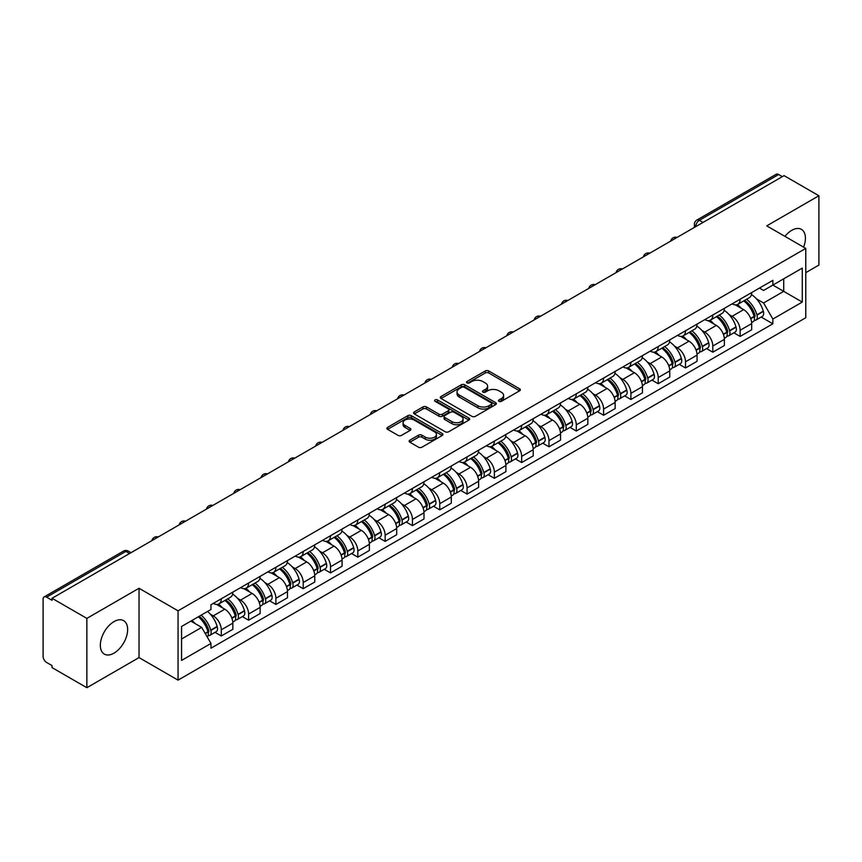 <?xml version="1.0" encoding="UTF-8"?>
<svg xmlns="http://www.w3.org/2000/svg" width="862" height="862" viewBox="0 0 862 862"><rect width="100%" height="100%" fill="white"/><g stroke="black" fill="none" stroke-linecap="round" stroke-linejoin="round"><path stroke-width="1.29" d="M498.969 401.336A1.702 0.981 0 0 0 501.372 401.336L519.624 390.798A2.435 1.401 0 0 0 520.336 389.807A2.435 1.401 0 0 0 519.624 388.816L488.7 370.962A2.435 1.401 0 0 0 485.263 370.962L467.01 381.5A1.702 0.981 0 0 0 466.514 382.189A1.702 0.981 0 0 0 467.01 382.89A1.702 0.981 0 0 0 469.413 382.89L471.773 381.521A7.78 4.493 0 0 1 482.774 381.521L485.349 383.008A7.78 4.493 0 0 1 487.623 386.187A7.78 4.493 0 0 1 485.349 389.365L482.989 390.723A1.702 0.981 0 0 0 482.494 391.423A1.702 0.981 0 0 0 482.989 392.113A1.702 0.981 0 0 0 485.392 392.113L487.752 390.745A7.78 4.493 0 0 1 498.753 390.745L501.328 392.232A7.78 4.493 0 0 1 503.602 395.41A7.78 4.493 0 0 1 501.328 398.589L498.969 399.946A1.702 0.981 0 0 0 498.473 400.647A1.702 0.981 0 0 0 498.969 401.336L498.969 399.946M113.989 653.159A19.309 11.152 120 0 0 126.606 636.134A19.309 11.152 120 0 0 123.643 620.662A19.309 11.152 120 0 0 113.989 621.621A19.309 11.152 120 0 0 101.382 638.634A19.309 11.152 120 0 0 104.334 654.107A19.309 11.152 120 0 0 113.989 653.159M803.589 247.146A19.309 11.152 120 0 0 801.423 229.357A19.309 11.152 120 0 0 791.769 230.316A19.309 11.152 120 0 0 784.937 236.371M409.838 440.202A2.435 1.401 0 0 0 409.127 441.193A2.435 1.401 0 0 0 409.838 442.184L418.512 447.195A2.435 1.401 0 0 0 421.949 447.195L442.228 435.482A2.435 1.401 0 0 0 442.939 434.491A2.435 1.401 0 0 0 442.228 433.5L411.293 415.646A2.435 1.401 0 0 0 407.855 415.646L387.588 427.358A2.435 1.401 0 0 0 386.876 428.349A2.435 1.401 0 0 0 387.588 429.341L398.072 435.385A2.435 1.401 0 0 0 401.498 435.385L410.183 430.375A2.435 1.401 0 0 0 410.894 429.384A2.435 1.401 0 0 0 410.183 428.392L404.978 425.397A6.497 3.75 0 0 1 403.082 422.736A6.497 3.75 0 0 1 407.09 419.277A6.497 3.75 0 0 1 414.169 420.085L434.534 431.84A6.497 3.75 0 0 1 436.441 434.491A6.497 3.75 0 0 1 432.422 437.961A6.497 3.75 0 0 1 425.343 437.153L421.949 435.191A2.435 1.401 0 0 0 418.512 435.191L409.838 440.202L409.838 442.184M178.057 610.813L139.03 588.272L86.857 618.388L52.032 598.282L784.064 175.643L818.9 195.749L766.738 225.866L805.776 248.407L178.057 610.813L178.057 680.14L805.776 317.733L805.776 248.407M471.945 416.346A2.435 1.401 0 0 0 475.382 416.346L495.661 404.634A2.435 1.401 0 0 0 496.372 403.642A2.435 1.401 0 0 0 495.661 402.651L464.737 384.797A2.435 1.401 0 0 0 461.299 384.797L441.021 396.498A2.435 1.401 0 0 0 440.31 397.49A2.435 1.401 0 0 0 441.021 398.481L471.945 416.346M435.773 401.703A1.702 0.981 0 0 1 437.497 401.951L468.906 420.085L448.671 431.765A2.435 1.401 0 0 1 445.234 431.765L414.299 413.911L414.299 411.928A2.435 1.401 0 0 0 413.588 412.92A2.435 1.401 0 0 0 414.299 413.911M414.299 411.928L422.983 406.918A2.435 1.401 0 0 1 426.421 406.918L438.963 414.159A2.435 1.401 0 0 0 442.4 414.159L448.154 410.84A2.435 1.401 0 0 0 448.865 409.849A2.435 1.401 0 0 0 448.154 408.857L435.094 401.315A1.702 0.981 0 0 1 434.599 400.614A1.702 0.981 0 0 1 435.644 399.709A1.702 0.981 0 0 1 437.497 399.925L468.939 418.081A2.435 1.401 0 0 1 469.65 419.072A2.435 1.401 0 0 1 468.939 420.063L468.939 418.081M86.857 618.388L86.857 687.714L52.032 667.608L52.032 665.583L46.602 662.458A4.946 2.855 -120 0 1 43.1 656.391L43.1 599.187A4.946 2.855 -120 0 1 44.124 596.924L123.417 551.141A4.946 2.855 60 0 1 125.895 551.389L46.602 597.161A4.946 2.855 -120 0 0 44.124 596.924M805.776 272.661L818.9 265.076L818.9 195.749M86.857 687.714L139.03 657.598L178.057 680.14M52.032 598.282L52.032 600.297L46.602 597.161M703.015 222.428L699.341 220.306A4.946 2.855 60 0 0 696.873 220.058L776.166 174.286A4.946 2.855 60 0 1 778.645 174.523L699.341 220.306A4.946 2.855 120 0 0 695.839 226.372L695.839 226.577M782.319 176.645L778.645 174.523M740.124 299.233A11.389 6.573 60 0 1 737.775 304.351L749.326 297.681A11.389 6.573 -120 0 0 751.686 292.563M729.166 314.63L732.075 316.322A11.389 6.573 60 0 1 740.135 330.265L751.686 323.595A11.389 6.573 -120 0 0 743.626 309.652L735.361 304.868M751.686 323.595L751.686 329.758L740.135 336.428L733.864 332.807M737.775 304.351A11.389 6.573 60 0 1 732.161 303.833M740.135 330.265L740.135 336.428M712.82 315.007A11.389 6.573 60 0 1 710.46 320.114L722.022 313.445A11.389 6.573 -120 0 0 724.371 308.337M706.56 348.582L712.82 352.192L724.371 345.522L724.371 339.359A11.389 6.573 -120 0 0 716.322 325.416L708.058 320.642M710.46 320.114A11.389 6.573 60 0 1 704.857 319.597M701.862 330.405L704.771 332.085A11.389 6.573 60 0 1 712.82 346.028L712.82 352.192M685.516 330.771A11.389 6.573 60 0 1 683.157 335.878L694.707 329.209A11.389 6.573 -120 0 0 697.067 324.101M679.245 364.346L685.516 367.955L697.067 361.286L697.067 355.122A11.389 6.573 -120 0 0 689.018 341.18L680.743 336.406M683.157 335.878A11.389 6.573 60 0 1 677.554 335.361M674.547 346.168L677.467 347.849A11.389 6.573 60 0 1 685.516 361.792L685.516 367.955M658.212 346.535A11.389 6.573 60 0 1 655.853 351.642L667.403 344.972A11.389 6.573 -120 0 0 669.763 339.865M651.941 380.11L658.212 383.73L669.763 377.06L669.763 370.886A11.389 6.573 -120 0 0 661.714 356.943L653.439 352.17M655.853 351.642A11.389 6.573 60 0 1 650.239 351.136M647.243 361.932L650.153 363.613A11.389 6.573 60 0 1 658.212 377.556L658.212 383.73M630.898 362.299A11.389 6.573 60 0 1 628.538 367.417L640.1 360.736A11.389 6.573 -120 0 0 642.459 355.629M624.638 395.873L630.898 399.494L642.459 392.824L642.459 386.661A11.389 6.573 -120 0 0 634.4 372.707L626.135 367.934M628.538 367.417A11.389 6.573 60 0 1 622.935 366.9M619.94 377.696L622.849 379.377A11.389 6.573 60 0 1 630.898 393.331L630.898 399.494M603.594 378.062A11.389 6.573 60 0 1 601.234 383.181L612.785 376.511A11.389 6.573 -120 0 0 615.145 371.393M597.334 411.637L603.594 415.258L615.145 408.588L615.145 402.425A11.389 6.573 -120 0 0 607.096 388.471L598.831 383.698M601.234 383.181A11.389 6.573 60 0 1 595.631 382.663M592.625 393.46L595.545 395.141A11.389 6.573 60 0 1 603.594 409.094L603.594 415.258M576.29 393.826A11.389 6.573 60 0 1 573.93 398.944L585.481 392.275A11.389 6.573 -120 0 0 587.841 387.157M570.019 427.401L576.29 431.022L587.841 424.352L587.841 418.189A11.389 6.573 -120 0 0 579.792 404.246L571.517 399.462M573.93 398.944A11.389 6.573 60 0 1 568.327 398.427M565.321 409.224L568.23 410.915A11.389 6.573 60 0 1 576.29 424.858L576.29 431.022M548.975 409.601A11.389 6.573 60 0 1 546.627 414.708L558.177 408.038A11.389 6.573 -120 0 0 560.537 402.931M542.715 443.165L548.975 446.785L560.537 440.116L560.537 433.952A11.389 6.573 -120 0 0 552.477 420.009L544.213 415.236M546.627 414.708A11.389 6.573 60 0 1 541.013 414.191M538.017 424.998L540.927 426.679A11.389 6.573 60 0 1 548.975 440.622L548.975 446.785M521.672 425.365A11.389 6.573 60 0 1 519.312 430.472L530.863 423.802A11.389 6.573 -120 0 0 533.222 418.695M515.411 458.94L521.672 462.549L533.222 455.879L533.222 449.716A11.389 6.573 -120 0 0 525.173 435.773L516.909 431M519.312 430.472A11.389 6.573 60 0 1 513.709 429.955M510.713 440.762L513.623 442.443A11.389 6.573 60 0 1 521.672 456.386L521.672 462.549M494.368 441.128A11.389 6.573 60 0 1 492.008 446.236L503.559 439.566A11.389 6.573 -120 0 0 505.919 434.459M488.097 474.703L494.368 478.324L505.919 471.643L505.919 465.48A11.389 6.573 -120 0 0 497.87 451.537L489.594 446.764M492.008 446.236A11.389 6.573 60 0 1 486.405 445.729M483.399 456.526L486.319 458.207A11.389 6.573 60 0 1 494.368 472.15L494.368 478.324M467.064 456.892A11.389 6.573 60 0 1 464.704 462L476.255 455.33A11.389 6.573 -120 0 0 478.615 450.223M460.793 490.467L467.064 494.088L478.615 487.418L478.615 481.255A11.389 6.573 -120 0 0 470.555 467.301L462.291 462.528M464.704 462A11.389 6.573 60 0 1 459.09 461.493M456.095 472.29L459.004 473.971A11.389 6.573 60 0 1 467.064 487.924L467.064 494.088M439.749 472.656A11.389 6.573 60 0 1 437.39 477.774L448.951 471.105A11.389 6.573 -120 0 0 451.3 465.986M433.489 506.231L439.749 509.851L451.3 503.182L451.3 497.018A11.389 6.573 -120 0 0 443.251 483.065L434.987 478.291M437.39 477.774A11.389 6.573 60 0 1 431.787 477.257M428.791 488.054L431.7 489.735A11.389 6.573 60 0 1 439.749 503.688L439.749 509.851M412.445 488.42A11.389 6.573 60 0 1 410.086 493.538L421.637 486.868A11.389 6.573 -120 0 0 423.996 481.75M406.185 521.995L412.445 525.615L423.996 518.946L423.996 512.782A11.389 6.573 -120 0 0 415.947 498.829L407.672 494.055M410.086 493.538A11.389 6.573 60 0 1 404.483 493.021M401.476 503.817L404.397 505.509A11.389 6.573 60 0 1 412.445 519.452L412.445 525.615M385.142 504.195A11.389 6.573 60 0 1 382.782 509.302L394.333 502.632A11.389 6.573 -120 0 0 396.692 497.525M378.871 537.759L385.142 541.379L396.692 534.709L396.692 528.546A11.389 6.573 -120 0 0 388.643 514.603L380.368 509.83M382.782 509.302A11.389 6.573 60 0 1 377.179 508.785M374.173 519.592L377.082 521.273A11.389 6.573 60 0 1 385.142 535.216L385.142 541.379M357.827 519.958A11.389 6.573 60 0 1 355.478 525.066L367.029 518.396A11.389 6.573 -120 0 0 369.389 513.289M351.567 553.533L357.827 557.143L369.389 550.473L369.389 544.31A11.389 6.573 -120 0 0 361.329 530.367L353.064 525.594M355.478 525.066A11.389 6.573 60 0 1 349.864 524.549M346.869 535.356L349.778 537.037A11.389 6.573 60 0 1 357.827 550.98L357.827 557.143M330.523 535.722A11.389 6.573 60 0 1 328.163 540.83L339.714 534.16A11.389 6.573 -120 0 0 342.074 529.052M324.263 569.297L330.523 572.907L342.074 566.237L342.074 560.074A11.389 6.573 -120 0 0 334.025 546.131L325.761 541.358M328.163 540.83A11.389 6.573 60 0 1 322.56 540.323M319.554 551.12L322.474 552.801A11.389 6.573 60 0 1 330.523 566.743L330.523 572.907M303.219 551.486A11.389 6.573 60 0 1 300.86 556.593L312.41 549.924A11.389 6.573 -120 0 0 314.77 544.816M296.948 585.061L303.219 588.681L314.77 582.012L314.77 575.838A11.389 6.573 -120 0 0 306.721 561.895L298.446 557.121M300.86 556.593A11.389 6.573 60 0 1 295.257 556.087M292.25 566.884L295.17 568.564A11.389 6.573 60 0 1 303.219 582.518L303.219 588.681M275.905 567.25A11.389 6.573 60 0 1 273.556 572.368L285.106 565.698A11.389 6.573 -120 0 0 287.466 560.58M269.644 600.825L275.905 604.445L287.466 597.775L287.466 591.612A11.389 6.573 -120 0 0 279.407 577.659L271.142 572.885M273.556 572.368A11.389 6.573 60 0 1 267.942 571.851M264.946 582.647L267.856 584.328A11.389 6.573 60 0 1 275.905 598.282L275.905 604.445M248.601 583.014A11.389 6.573 60 0 1 246.241 588.132L257.803 581.462A11.389 6.573 -120 0 0 260.152 576.344M242.341 616.589L248.601 620.209L260.152 613.539L260.152 607.376A11.389 6.573 -120 0 0 252.103 593.422L243.838 588.649M246.241 588.132A11.389 6.573 60 0 1 240.638 587.615M237.643 598.411L240.552 600.092A11.389 6.573 60 0 1 248.601 614.046L248.601 620.209M221.297 598.788A11.389 6.573 60 0 1 218.937 603.896L230.488 597.226A11.389 6.573 -120 0 0 232.848 592.119M215.026 632.352L221.297 635.973L232.848 629.303L232.848 623.14A11.389 6.573 -120 0 0 224.799 609.197L216.524 604.424M218.937 603.896A11.389 6.573 60 0 1 213.334 603.378M210.328 614.186L213.248 615.867A11.389 6.573 60 0 1 221.297 629.81L221.297 635.973M759.476 288.07L763.581 290.44L802.274 268.114L783.72 278.825L783.72 291.356L763.581 302.982L756.47 298.866M181.559 639.001L201.686 627.385L210.964 643.451L181.559 660.432L181.559 626.469L210.964 609.499L210.964 604.747L772.858 280.344L772.858 285.085L802.274 302.066L772.858 319.048L763.581 302.982M802.274 268.114L802.274 302.066M210.964 643.451L210.964 648.202L772.858 323.8L772.858 319.048M139.03 588.272L139.03 657.598M201.686 627.385L190.836 621.114M761.168 317.044L772.858 323.8M499.648 401.573L501.328 400.604A7.78 4.493 0 0 0 503.602 397.436L503.602 395.41M487.623 386.187L487.623 388.202A7.78 4.493 0 0 1 485.349 391.38L483.668 392.35M519.592 390.82L488.7 372.977A2.435 1.401 0 0 0 485.263 372.977L467.689 383.127M495.661 402.651L495.661 404.634L464.737 386.822A2.435 1.401 0 0 0 461.299 386.822L441.053 398.503M491.362 404.343A1.702 0.981 0 0 0 491.857 403.642A1.702 0.981 0 0 0 491.362 402.953L464.219 387.275A1.702 0.981 0 0 0 461.806 387.275L459.317 388.719A7.78 4.493 0 0 0 457.043 391.887A7.78 4.493 0 0 0 459.317 395.065L477.871 405.776A7.78 4.493 0 0 0 488.873 405.776L491.362 404.343L491.362 406.358A1.702 0.981 0 0 0 491.857 405.668L491.857 403.642M457.043 391.887L457.043 393.912A7.78 4.493 0 0 0 459.317 397.08L459.317 395.065M491.362 406.358L488.873 407.801A7.78 4.493 0 0 1 477.871 407.801L459.317 397.08M414.331 413.932L422.983 408.944L422.983 406.918M448.865 409.849L448.865 411.864A2.435 1.401 0 0 1 448.154 412.855L442.4 416.184A2.435 1.401 0 0 1 438.963 416.184L426.421 408.944A2.435 1.401 0 0 0 422.983 408.944M451.979 421.669A6.497 3.75 0 0 0 459.058 422.488A6.497 3.75 0 0 0 463.066 419.018A6.497 3.75 0 0 0 461.17 416.368L453.994 412.23A2.435 1.401 0 0 0 450.557 412.23L444.803 415.549A2.435 1.401 0 0 0 444.092 416.54A2.435 1.401 0 0 0 444.803 417.531L451.979 421.669L451.979 423.695A6.497 3.75 0 0 0 459.058 424.513A6.497 3.75 0 0 0 463.066 421.044L463.066 419.018M444.092 416.54L444.092 418.566A2.435 1.401 0 0 0 444.803 419.557L444.803 417.531M451.979 423.695L444.803 419.557M436.441 434.491L436.441 436.517A6.497 3.75 0 0 1 432.422 439.986A6.497 3.75 0 0 1 425.343 439.167L421.949 437.206A2.435 1.401 0 0 0 418.512 437.206L409.87 442.206M403.082 422.736L403.082 424.761A6.497 3.75 0 0 0 404.978 427.412L404.978 425.397M410.15 430.397L404.978 427.412M442.195 435.504L411.293 417.671A2.435 1.401 0 0 0 407.855 417.671L387.62 429.351M744.423 300.504A15.591 9.008 60 0 1 744.509 300.547A15.591 9.008 60 0 1 754.767 314.544L754.864 314.867A3.028 1.746 60 0 1 754.379 317.248A3.028 1.746 60 0 1 754.315 317.291M743.744 300.903A18.813 10.861 60 0 1 754.088 316.419L754.175 316.742A6.249 3.61 60 0 1 753.194 321.655L751.632 322.55M754.261 320.276A6.249 3.61 -120 0 0 755.985 320.039A6.249 3.61 -120 0 0 756.976 315.126L756.89 314.802A18.813 10.861 -120 0 0 746.546 299.286M751.448 294.567A18.813 10.861 60 0 1 763.279 311.117L763.366 311.441A6.249 3.61 60 0 1 762.374 316.354L755.985 320.039M737.333 304.566A18.813 10.861 60 0 1 741.255 308.273M750.403 308.305L752.806 309.684M717.119 316.268A15.591 9.008 60 0 1 717.195 316.322A15.591 9.008 60 0 1 727.463 330.308L727.55 330.631A3.028 1.746 60 0 1 727.075 333.012A3.028 1.746 60 0 1 727 333.055M716.441 316.666A18.813 10.861 60 0 1 726.774 332.193L726.871 332.517A6.249 3.61 60 0 1 725.879 337.419L724.328 338.313M726.946 336.04A6.249 3.61 -120 0 0 728.681 335.803A6.249 3.61 -120 0 0 729.672 330.9L729.575 330.577A18.813 10.861 -120 0 0 719.242 315.05M724.134 310.331A18.813 10.861 60 0 1 735.965 326.881L736.062 327.204A6.249 3.61 60 0 1 735.071 332.118L728.681 335.803M710.019 320.33A18.813 10.861 60 0 1 713.952 324.047M723.099 324.069L725.492 325.448M689.816 332.042A15.591 9.008 60 0 1 689.891 332.085A15.591 9.008 60 0 1 700.149 346.082L700.246 346.405A3.028 1.746 60 0 1 699.772 348.787A3.028 1.746 60 0 1 699.696 348.819M689.126 332.43A18.813 10.861 60 0 1 699.47 347.957L699.567 348.28A6.249 3.61 60 0 1 698.576 353.183L697.024 354.088M699.642 351.804A6.249 3.61 -120 0 0 701.377 351.567A6.249 3.61 -120 0 0 702.358 346.664L702.271 346.341A18.813 10.861 -120 0 0 691.927 330.814M696.83 326.095A18.813 10.861 60 0 1 708.661 342.645L708.747 342.968A6.249 3.61 60 0 1 707.767 347.882L701.377 351.567M682.715 336.094A18.813 10.861 60 0 1 686.648 339.811M695.796 339.833L698.188 341.223M662.501 347.806A15.591 9.008 60 0 1 662.587 347.849A15.591 9.008 60 0 1 672.845 361.846L672.942 362.169A3.028 1.746 60 0 1 672.457 364.551A3.028 1.746 60 0 1 672.392 364.583M661.822 348.194A18.813 10.861 60 0 1 672.166 363.721L672.252 364.044A6.249 3.61 60 0 1 671.272 368.947L669.709 369.852M672.338 367.568A6.249 3.61 -120 0 0 674.073 367.331A6.249 3.61 -120 0 0 675.054 362.428L674.968 362.105A18.813 10.861 -120 0 0 664.624 346.578M669.526 341.858A18.813 10.861 60 0 1 681.357 358.42L681.443 358.743A6.249 3.61 60 0 1 680.463 363.645L674.073 367.331M655.411 351.868A18.813 10.861 60 0 1 659.333 355.575M668.481 355.597L670.884 356.987M635.197 363.57A15.591 9.008 60 0 1 635.272 363.613A15.591 9.008 60 0 1 645.541 377.61L645.627 377.933A3.028 1.746 60 0 1 645.153 380.314A3.028 1.746 60 0 1 645.088 380.347M634.518 363.958A18.813 10.861 60 0 1 644.851 379.485L644.948 379.808A6.249 3.61 60 0 1 643.957 384.721L642.405 385.616M645.035 383.331A6.249 3.61 -120 0 0 646.759 383.105A6.249 3.61 -120 0 0 647.75 378.192L647.653 377.868A18.813 10.861 -120 0 0 637.32 362.342M642.222 357.633A18.813 10.861 60 0 1 654.042 374.183L654.139 374.507A6.249 3.61 60 0 1 653.148 379.409L646.759 383.105M628.096 367.632A18.813 10.861 60 0 1 632.029 371.339M641.177 371.36L643.58 372.75M607.893 379.334A15.591 9.008 60 0 1 607.969 379.377A15.591 9.008 60 0 1 618.237 393.374L618.323 393.697A3.028 1.746 60 0 1 617.849 396.078A3.028 1.746 60 0 1 617.774 396.111M607.214 379.733A18.813 10.861 60 0 1 617.548 395.249L617.645 395.572A6.249 3.61 60 0 1 616.653 400.485L615.102 401.38M617.72 399.095A6.249 3.61 -120 0 0 619.455 398.869A6.249 3.61 -120 0 0 620.446 393.956L620.349 393.632A18.813 10.861 -120 0 0 610.016 378.116M614.908 373.397A18.813 10.861 60 0 1 626.739 389.947L626.836 390.27A6.249 3.61 60 0 1 625.844 395.173L619.455 398.869M600.792 383.396A18.813 10.861 60 0 1 604.725 387.103M613.873 387.135L616.265 388.514M580.589 395.098A15.591 9.008 60 0 1 580.665 395.141A15.591 9.008 60 0 1 590.923 409.138L591.02 409.461A3.028 1.746 60 0 1 590.535 411.842A3.028 1.746 60 0 1 590.47 411.885M579.9 395.496A18.813 10.861 60 0 1 590.244 411.012L590.33 411.336A6.249 3.61 60 0 1 589.349 416.249L587.787 417.143M590.416 414.87A6.249 3.61 -120 0 0 592.151 414.633A6.249 3.61 -120 0 0 593.131 409.719L593.045 409.396A18.813 10.861 -120 0 0 582.701 393.88M587.604 389.161A18.813 10.861 60 0 1 599.435 405.711L599.521 406.034A6.249 3.61 60 0 1 598.54 410.937L592.151 414.633M573.489 399.16A18.813 10.861 60 0 1 577.411 402.866M586.559 402.899L588.962 404.278M553.275 410.862A15.591 9.008 60 0 1 553.361 410.915A15.591 9.008 60 0 1 563.619 424.901L563.705 425.225A3.028 1.746 60 0 1 563.231 427.606A3.028 1.746 60 0 1 563.166 427.649M552.596 411.26A18.813 10.861 60 0 1 562.94 426.787L563.026 427.11A6.249 3.61 60 0 1 562.035 432.013L560.483 432.907M563.112 430.634A6.249 3.61 -120 0 0 564.836 430.397A6.249 3.61 -120 0 0 565.828 425.494L565.731 425.171A18.813 10.861 -120 0 0 555.397 409.644M560.3 404.924A18.813 10.861 60 0 1 572.12 421.475L572.217 421.798A6.249 3.61 60 0 1 571.226 426.712L564.836 430.397M546.174 414.924A18.813 10.861 60 0 1 550.107 418.63M559.255 418.663L561.658 420.042M525.971 426.636A15.591 9.008 60 0 1 526.046 426.679A15.591 9.008 60 0 1 536.315 440.676L536.401 440.999A3.028 1.746 60 0 1 535.927 443.38A3.028 1.746 60 0 1 535.852 443.413M525.292 427.024A18.813 10.861 60 0 1 535.625 442.551L535.722 442.874A6.249 3.61 60 0 1 534.731 447.777L533.179 448.682M535.798 446.397A6.249 3.61 -120 0 0 537.532 446.16A6.249 3.61 -120 0 0 538.524 441.258L538.427 440.935A18.813 10.861 -120 0 0 528.094 425.408M532.985 420.688A18.813 10.861 60 0 1 544.816 437.239L544.913 437.562A6.249 3.61 60 0 1 543.922 442.475L537.532 446.16M518.87 430.688A18.813 10.861 60 0 1 522.803 434.405M531.951 434.426L534.343 435.816M498.667 442.4A15.591 9.008 60 0 1 498.742 442.443A15.591 9.008 60 0 1 509 456.44L509.097 456.763A3.028 1.746 60 0 1 508.612 459.144A3.028 1.746 60 0 1 508.548 459.177M497.977 442.788A18.813 10.861 60 0 1 508.321 458.315L508.408 458.638A6.249 3.61 60 0 1 507.427 463.54L505.875 464.446M508.494 462.161A6.249 3.61 -120 0 0 510.229 461.924A6.249 3.61 -120 0 0 511.209 457.022L511.123 456.698A18.813 10.861 -120 0 0 500.779 441.172M505.682 436.452A18.813 10.861 60 0 1 517.512 453.003L517.599 453.326A6.249 3.61 60 0 1 516.618 458.239L510.229 461.924M491.566 446.462A18.813 10.861 60 0 1 495.499 450.169M504.636 450.19L507.039 451.58M471.352 458.164A15.591 9.008 60 0 1 471.439 458.207A15.591 9.008 60 0 1 481.696 472.204L481.793 472.527A3.028 1.746 60 0 1 481.308 474.908A3.028 1.746 60 0 1 481.244 474.94M470.674 458.552A18.813 10.861 60 0 1 481.018 474.078L481.104 474.402A6.249 3.61 60 0 1 480.123 479.315L478.561 480.209M481.19 477.925A6.249 3.61 -120 0 0 482.914 477.688A6.249 3.61 -120 0 0 483.905 472.785L483.819 472.462A18.813 10.861 -120 0 0 473.475 456.935M478.378 452.227A18.813 10.861 60 0 1 490.209 468.777L490.295 469.1A6.249 3.61 60 0 1 489.304 474.003L482.914 477.688M464.262 462.226A18.813 10.861 60 0 1 468.185 465.933M477.332 465.954L479.735 467.344M444.049 473.928A15.591 9.008 60 0 1 444.124 473.971A15.591 9.008 60 0 1 454.393 487.967L454.479 488.291A3.028 1.746 60 0 1 454.005 490.672A3.028 1.746 60 0 1 453.929 490.704M443.37 474.326A18.813 10.861 60 0 1 453.703 489.842L453.8 490.166A6.249 3.61 60 0 1 452.809 495.079L451.257 495.973M453.875 493.689A6.249 3.61 -120 0 0 455.61 493.463A6.249 3.61 -120 0 0 456.601 488.549L456.504 488.226A18.813 10.861 -120 0 0 446.171 472.699M451.074 467.991A18.813 10.861 60 0 1 462.894 484.541L462.991 484.864A6.249 3.61 60 0 1 462 489.767L455.61 493.463M436.948 477.99A18.813 10.861 60 0 1 440.881 481.696M450.029 481.729L452.421 483.108M416.745 489.691A15.591 9.008 60 0 1 416.82 489.735A15.591 9.008 60 0 1 427.078 503.731L427.175 504.054A3.028 1.746 60 0 1 426.701 506.436A3.028 1.746 60 0 1 426.625 506.479M416.066 490.09A18.813 10.861 60 0 1 426.399 505.606L426.496 505.929A6.249 3.61 60 0 1 425.505 510.843L423.953 511.737M426.571 509.464A6.249 3.61 -120 0 0 428.306 509.226A6.249 3.61 -120 0 0 429.298 504.313L429.201 503.99A18.813 10.861 -120 0 0 418.857 488.474M423.759 483.754A18.813 10.861 60 0 1 435.59 500.305L435.676 500.628A6.249 3.61 60 0 1 434.696 505.531L428.306 509.226M409.644 493.754A18.813 10.861 60 0 1 413.577 497.46M422.725 497.493L425.117 498.872M389.441 505.455A15.591 9.008 60 0 1 389.516 505.509A15.591 9.008 60 0 1 399.774 519.495L399.871 519.818A3.028 1.746 60 0 1 399.386 522.2A3.028 1.746 60 0 1 399.322 522.243M388.751 505.854A18.813 10.861 60 0 1 399.095 521.381L399.181 521.704A6.249 3.61 60 0 1 398.201 526.607L396.639 527.501M399.268 525.227A6.249 3.61 -120 0 0 401.002 524.99A6.249 3.61 -120 0 0 401.983 520.077L401.897 519.754A18.813 10.861 -120 0 0 391.553 504.238M396.455 499.518A18.813 10.861 60 0 1 408.286 516.069L408.372 516.392A6.249 3.61 60 0 1 407.392 521.305L401.002 524.99M382.34 509.517A18.813 10.861 60 0 1 386.262 513.224M395.41 513.256L397.813 514.636M362.126 521.219A15.591 9.008 60 0 1 362.212 521.273A15.591 9.008 60 0 1 372.47 535.27L372.556 535.593A3.028 1.746 60 0 1 372.082 537.963A3.028 1.746 60 0 1 372.018 538.007M361.447 521.618A18.813 10.861 60 0 1 371.781 537.145L371.878 537.468A6.249 3.61 60 0 1 370.886 542.37L369.335 543.265M371.964 540.991A6.249 3.61 -120 0 0 373.688 540.754A6.249 3.61 -120 0 0 374.679 535.852L374.582 535.528A18.813 10.861 -120 0 0 364.249 520.001M369.151 515.282A18.813 10.861 60 0 1 380.972 531.832L381.069 532.156A6.249 3.61 60 0 1 380.077 537.069L373.688 540.754M355.025 525.281A18.813 10.861 60 0 1 358.958 528.999M368.106 529.02L370.509 530.41M334.822 536.994A15.591 9.008 60 0 1 334.898 537.037A15.591 9.008 60 0 1 345.166 551.033L345.253 551.357A3.028 1.746 60 0 1 344.778 553.738A3.028 1.746 60 0 1 344.703 553.77M334.144 537.382A18.813 10.861 60 0 1 344.477 552.908L344.574 553.232A6.249 3.61 60 0 1 343.582 558.134L342.031 559.039M344.649 556.755A6.249 3.61 -120 0 0 346.384 556.518A6.249 3.61 -120 0 0 347.375 551.615L347.278 551.292A18.813 10.861 -120 0 0 336.945 535.765M341.837 531.046A18.813 10.861 60 0 1 353.668 547.596L353.765 547.92A6.249 3.61 60 0 1 352.773 552.833L346.384 556.518M327.722 541.056A18.813 10.861 60 0 1 331.654 544.762M340.802 544.784L343.195 546.174M307.518 552.757A15.591 9.008 60 0 1 307.594 552.801A15.591 9.008 60 0 1 317.852 566.797L317.949 567.121A3.028 1.746 60 0 1 317.464 569.502A3.028 1.746 60 0 1 317.399 569.534M306.829 553.145A18.813 10.861 60 0 1 317.173 568.672L317.259 568.995A6.249 3.61 60 0 1 316.279 573.909L314.727 574.803M317.345 572.519A6.249 3.61 -120 0 0 319.08 572.282A6.249 3.61 -120 0 0 320.061 567.379L319.974 567.056A18.813 10.861 -120 0 0 309.63 551.529M314.533 546.82A18.813 10.861 60 0 1 326.364 563.371L326.45 563.694A6.249 3.61 60 0 1 325.47 568.597L319.08 572.282M300.418 556.82A18.813 10.861 60 0 1 304.34 560.526M313.488 560.548L315.891 561.938M280.204 568.521A15.591 9.008 60 0 1 280.29 568.564A15.591 9.008 60 0 1 290.548 582.561L290.645 582.884A3.028 1.746 60 0 1 290.16 585.266A3.028 1.746 60 0 1 290.095 585.298M279.525 568.92A18.813 10.861 60 0 1 289.869 584.436L289.955 584.759A6.249 3.61 60 0 1 288.964 589.673L287.412 590.567M290.041 588.283A6.249 3.61 -120 0 0 291.765 588.056A6.249 3.61 -120 0 0 292.757 583.143L292.671 582.82A18.813 10.861 -120 0 0 282.327 567.293M287.229 562.584A18.813 10.861 60 0 1 299.049 579.135L299.146 579.458A6.249 3.61 60 0 1 298.155 584.361L291.765 588.056M273.103 572.583A18.813 10.861 60 0 1 277.036 576.29M286.184 576.322L288.587 577.702M252.9 584.285A15.591 9.008 60 0 1 252.975 584.328A15.591 9.008 60 0 1 263.244 598.325L263.33 598.648A3.028 1.746 60 0 1 262.856 601.029A3.028 1.746 60 0 1 262.781 601.062M252.221 584.684A18.813 10.861 60 0 1 262.554 600.2L262.651 600.523A6.249 3.61 60 0 1 261.66 605.436L260.108 606.331M262.727 604.057A6.249 3.61 -120 0 0 264.462 603.82A6.249 3.61 -120 0 0 265.453 598.907L265.356 598.584A18.813 10.861 -120 0 0 255.023 583.068M259.915 578.348A18.813 10.861 60 0 1 271.745 594.899L271.842 595.222A6.249 3.61 60 0 1 270.851 600.124L264.462 603.82M245.799 588.347A18.813 10.861 60 0 1 249.732 592.054M258.88 592.086L261.272 593.465M225.596 600.049A15.591 9.008 60 0 1 225.672 600.092A15.591 9.008 60 0 1 235.929 614.089L236.026 614.412A3.028 1.746 60 0 1 235.541 616.793A3.028 1.746 60 0 1 235.477 616.836M224.907 600.448A18.813 10.861 60 0 1 235.251 615.974L235.348 616.298A6.249 3.61 60 0 1 234.356 621.2L232.805 622.095M235.423 619.821A6.249 3.61 -120 0 0 237.158 619.584A6.249 3.61 -120 0 0 238.138 614.671L238.052 614.347A18.813 10.861 -120 0 0 227.708 598.831M232.611 594.112A18.813 10.861 60 0 1 244.442 610.662L244.528 610.986A6.249 3.61 60 0 1 243.547 615.899L237.158 619.584M218.495 604.111A18.813 10.861 60 0 1 222.428 607.818M231.566 607.85L233.968 609.229M199.122 616.33A15.591 9.008 60 0 1 208.626 629.853L208.723 630.176A3.028 1.746 60 0 1 208.238 632.557A3.028 1.746 60 0 1 208.173 632.6M198.335 616.793A18.813 10.861 60 0 1 207.947 631.738L208.033 632.062A6.249 3.61 60 0 1 207.182 636.889M208.119 635.585A6.249 3.61 -120 0 0 209.854 635.348A6.249 3.61 -120 0 0 210.834 630.445L210.748 630.122A18.813 10.861 -120 0 0 201.137 615.177M207.526 611.481A18.813 10.861 60 0 1 217.138 626.426L217.224 626.749A6.249 3.61 60 0 1 216.233 631.663L209.854 635.348M191.946 620.478A18.813 10.861 60 0 1 195.114 623.592M204.262 623.614L206.665 625.004M696.022 226.469L695.839 226.372A4.946 2.855 0 0 1 694.395 224.346L694.395 227.406M248.601 614.046L260.152 607.376M275.905 598.282L287.466 591.612M303.219 582.518L314.77 575.838M330.523 566.743L342.074 560.074M357.827 550.98L369.389 544.31M385.142 535.216L396.692 528.546M412.445 519.452L423.996 512.782M439.749 503.688L451.3 497.018M467.064 487.924L478.615 481.255M494.368 472.15L505.919 465.48M521.672 456.386L533.222 449.716M548.975 440.622L560.537 433.952M576.29 424.858L587.841 418.189M603.594 409.094L615.145 402.425M630.898 393.331L642.459 386.661M658.212 377.556L669.763 370.886M685.516 361.792L697.067 355.122M712.82 346.028L724.371 339.359M221.297 629.81L232.848 623.14M213.248 615.867L224.799 609.197M240.552 600.092L252.103 593.422M267.856 584.328L279.407 577.659M295.17 568.564L306.721 561.895M322.474 552.801L334.025 546.131M349.778 537.037L361.329 530.367M377.082 521.273L388.643 514.603M404.397 505.509L415.947 498.829M431.7 489.735L443.251 483.065M459.004 473.971L470.555 467.301M486.319 458.207L497.87 451.537M513.623 442.443L525.173 435.773M540.927 426.679L552.477 420.009M568.23 410.915L579.792 404.246M595.545 395.141L607.096 388.471M622.849 379.377L634.4 372.707M650.153 363.613L661.714 356.943M677.467 347.849L689.018 341.18M704.771 332.085L716.322 325.416M732.075 316.322L743.626 309.652M676.627 237.664A4.946 2.855 120 0 0 674.45 238.925M649.323 253.428A4.946 2.855 120 0 0 647.136 254.689M622.019 269.192A4.946 2.855 120 0 0 619.832 270.463M594.715 284.966A4.946 2.855 120 0 0 592.528 286.227M567.401 300.73A4.946 2.855 120 0 0 565.213 301.991M540.097 316.494A4.946 2.855 120 0 0 537.91 317.755M512.793 332.258A4.946 2.855 120 0 0 510.606 333.519M485.478 348.022A4.946 2.855 120 0 0 483.291 349.282M458.175 363.786A4.946 2.855 120 0 0 455.987 365.057M430.871 379.56A4.946 2.855 120 0 0 428.683 380.821M403.556 395.324A4.946 2.855 120 0 0 401.38 396.585M376.252 411.088A4.946 2.855 120 0 0 374.065 412.348M348.948 426.852A4.946 2.855 120 0 0 346.761 428.112M321.645 442.615A4.946 2.855 120 0 0 319.457 443.876M294.33 458.379A4.946 2.855 120 0 0 292.143 459.651M267.026 474.154A4.946 2.855 120 0 0 264.839 475.415M239.722 489.918A4.946 2.855 120 0 0 237.535 491.178M212.408 505.682A4.946 2.855 120 0 0 210.22 506.942M185.104 521.445A4.946 2.855 120 0 0 182.916 522.706M157.8 537.209A4.946 2.855 120 0 0 155.613 538.47M129.569 553.512L125.895 551.389A4.946 2.855 120 0 1 128.373 551.141A4.946 4.946 0 0 0 123.417 551.141M501.328 400.604L501.328 398.589M482.989 392.113L482.989 390.723M485.349 391.38L485.349 389.365M467.01 382.89L467.01 381.5M485.263 372.977L485.263 370.962M488.7 372.977L488.7 370.962M519.624 390.798L519.624 388.816M441.021 398.481L441.021 396.498M461.299 386.822L461.299 384.797M464.737 386.822L464.737 384.797M477.871 407.801L477.871 405.776M488.873 407.801L488.873 405.776M426.421 408.944L426.421 406.918M438.963 416.184L438.963 414.159M442.4 416.184L442.4 414.159M448.154 412.855L448.154 410.84M437.497 401.951L437.497 399.925M418.512 437.206L418.512 435.191M421.949 437.206L421.949 435.191M425.343 439.167L425.343 437.153M410.183 430.375L410.183 428.392M387.588 429.341L387.588 427.358M407.855 417.671L407.855 415.646M411.293 417.671L411.293 415.646M442.228 435.482L442.228 433.5M750.759 318.724L754.175 316.742M756.976 315.126L763.366 311.441M756.89 314.802L763.279 311.117M750.64 318.412L755.004 315.858M723.444 334.488L726.871 332.517M729.672 330.9L736.062 327.204M729.575 330.577L735.965 326.881M726.774 332.161L727.7 331.633M723.337 334.176L726.774 332.193M696.14 350.252L699.567 348.28M702.358 346.664L708.747 342.968M702.271 346.341L708.661 342.645M699.459 347.936L700.397 347.397M696.022 349.94L699.47 347.957M668.837 366.016L672.252 364.044M675.054 362.428L681.443 358.743M674.968 362.105L681.357 358.42M668.718 365.714L673.093 363.161M641.522 381.78L644.948 379.808M647.75 378.192L654.139 374.507M647.653 377.868L654.042 374.183M644.851 379.463L645.778 378.924M641.414 381.478L644.851 379.485M614.218 397.554L617.645 395.572M620.446 393.956L626.836 390.27M620.349 393.632L626.739 389.947M614.1 397.242L618.474 394.688M586.914 413.318L590.33 411.336M593.131 409.719L599.521 406.034M593.045 409.396L599.435 405.711M586.796 413.006L591.17 410.452M559.6 429.082L563.026 427.11M565.828 425.494L572.217 421.798M565.731 425.171L572.12 421.475M562.929 426.755L563.856 426.227M559.492 428.77L562.94 426.787M532.296 444.846L535.722 442.874M538.524 441.258L544.913 437.562M538.427 440.935L544.816 437.239M532.177 444.533L536.552 441.99M504.992 460.61L508.408 458.638M511.209 457.022L517.599 453.326M511.123 456.698L517.512 453.003M504.873 460.308L509.248 457.754M477.688 476.374L481.104 474.402M483.905 472.785L490.295 469.1M483.819 472.462L490.209 468.777M481.007 474.057L481.933 473.518M477.57 476.072L481.018 474.078M450.373 492.148L453.8 490.166M456.601 488.549L462.991 484.864M456.504 488.226L462.894 484.541M450.266 491.836L454.63 489.282M423.07 507.912L426.496 505.929M429.298 504.313L435.676 500.628M429.201 503.99L435.59 500.305M426.388 505.585L427.326 505.046M422.951 507.599L426.399 505.606M395.766 523.676L399.181 521.704M401.983 520.077L408.372 516.392M401.897 519.754L408.286 516.069M399.084 521.348L400.022 520.81M395.647 523.363L399.095 521.381M368.451 539.44L371.878 537.468M374.679 535.852L381.069 532.156M374.582 535.528L380.972 531.832M368.343 539.127L372.707 536.584M341.147 555.203L344.574 553.232M347.375 551.615L353.765 547.92M347.278 551.292L353.668 547.596M344.477 552.887L345.403 552.348M341.029 554.891L344.477 552.908M313.843 570.967L317.259 568.995M320.061 567.379L326.45 563.694M319.974 567.056L326.364 563.371M313.725 570.666L318.1 568.112M286.54 586.742L289.955 584.759M292.757 583.143L299.146 579.458M292.671 582.82L299.049 579.135M286.421 586.429L290.785 583.876M259.225 602.506L262.651 600.523M265.453 598.907L271.842 595.222M265.356 598.584L271.745 594.899M262.554 600.178L263.481 599.64M259.117 602.193L262.554 600.2M231.921 618.269L235.348 616.298M238.138 614.671L244.528 610.986M238.052 614.347L244.442 610.662M235.24 615.942L236.177 615.403M231.803 617.957L235.251 615.974M205.296 633.635L208.033 632.062M210.834 630.445L217.224 626.749M210.748 630.122L217.138 626.426M205.134 633.354L208.863 631.178M677.047 237.427A4.946 4.946 0 0 0 670.701 241.091M649.743 253.191A4.946 4.946 0 0 0 643.397 256.854M622.439 268.955A4.946 4.946 0 0 0 616.082 272.618M595.125 284.719A4.946 4.946 0 0 0 588.778 288.393M567.821 300.482A4.946 4.946 0 0 0 561.474 304.157M540.517 316.246A4.946 4.946 0 0 0 534.16 319.921M513.213 332.021A4.946 4.946 0 0 0 506.856 335.684M485.899 347.785A4.946 4.946 0 0 0 479.552 351.448M458.595 363.548A4.946 4.946 0 0 0 452.238 367.212M431.291 379.312A4.946 4.946 0 0 0 424.934 382.976M403.976 395.076A4.946 4.946 0 0 0 397.63 398.75M376.672 410.84A4.946 4.946 0 0 0 370.326 414.514M349.369 426.615A4.946 4.946 0 0 0 343.011 430.278M322.065 442.378A4.946 4.946 0 0 0 315.707 446.042M294.75 458.142A4.946 4.946 0 0 0 288.404 461.806M267.446 473.906A4.946 4.946 0 0 0 261.089 477.57M240.142 489.67A4.946 4.946 0 0 0 233.785 493.344M212.828 505.434A4.946 4.946 0 0 0 206.481 509.108M185.524 521.208A4.946 4.946 0 0 0 179.177 524.872M158.22 536.972A4.946 4.946 0 0 0 151.863 540.636M131.024 552.671L128.373 551.141M696.873 220.058A4.946 4.946 0 0 0 694.395 224.346"/></g></svg>
